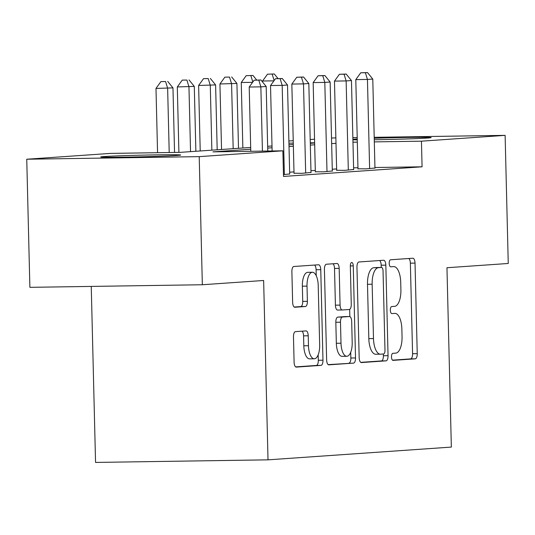 <?xml version="1.0" encoding="UTF-8"?>
<svg xmlns="http://www.w3.org/2000/svg" width="535" height="535" viewBox="0 0 535 535"><rect width="100%" height="100%" fill="white"/><g stroke="black" fill="none" stroke-linecap="round" stroke-linejoin="round"><path stroke-width="0.8" d="M391.486 356.952A3.524 1.465 89.1 0 0 393.004 360.369A3.524 1.465 89.1 0 0 393.038 360.369L415.267 358.824A5.036 2.093 89.1 0 0 417.24 353.648L415.026 263.106A5.036 2.093 89.1 0 0 412.859 258.224A5.036 2.093 89.1 0 0 412.813 258.224L390.577 259.769A3.524 1.465 89.1 0 0 389.199 263.394A3.524 1.465 89.1 0 0 390.717 266.811A3.524 1.465 89.1 0 0 390.751 266.811L393.626 266.611A16.103 6.701 89.1 0 1 393.78 266.604A16.103 6.701 89.1 0 1 400.715 282.239L400.902 289.789A16.103 6.701 89.1 0 1 394.596 306.348L391.72 306.548A3.524 1.465 89.1 0 0 390.343 310.173A3.524 1.465 89.1 0 0 391.861 313.59A3.524 1.465 89.1 0 0 391.894 313.59L394.77 313.39A16.103 6.701 89.1 0 1 394.924 313.383A16.103 6.701 89.1 0 1 401.859 329.018L402.046 336.562A16.103 6.701 89.1 0 1 395.739 353.127L392.864 353.327A3.524 1.465 89.1 0 0 391.486 356.952M104.338 156.548A39.991 0.823 178.6 0 1 149.191 154.989A39.991 0.823 178.6 0 1 180.676 155.03A39.991 0.823 178.6 0 1 177.052 155.458A39.991 0.823 178.6 0 1 132.198 157.016A39.991 0.823 178.6 0 1 100.714 156.982A39.991 0.823 178.6 0 1 104.338 156.548M352.893 139.281A39.991 0.823 178.6 0 1 354.819 139.127A39.991 0.823 178.6 0 1 357.246 138.973M374.226 138.251A39.991 0.823 178.6 0 1 431.156 137.602A39.991 0.823 178.6 0 1 427.532 138.037A39.991 0.823 178.6 0 1 374.259 139.742M295.447 331.633A5.036 2.093 89.1 0 0 293.474 336.809L294.096 362.215A5.036 2.093 89.1 0 0 296.263 367.097A5.036 2.093 89.1 0 0 296.316 367.097L321.007 365.378A5.036 2.093 89.1 0 0 322.973 360.202L320.759 269.667A5.036 2.093 89.1 0 0 318.592 264.778A5.036 2.093 89.1 0 0 318.546 264.778L293.855 266.497A5.036 2.093 89.1 0 0 291.883 271.673L292.638 302.355A5.036 2.093 89.1 0 0 294.805 307.244A5.036 2.093 89.1 0 0 294.852 307.244L305.418 306.508A5.036 2.093 89.1 0 0 307.384 301.332L307.016 286.111A13.462 5.604 89.1 0 1 312.413 272.262A13.462 5.604 89.1 0 1 318.211 285.336L319.669 344.941A13.462 5.604 89.1 0 1 314.272 358.791A13.462 5.604 89.1 0 1 308.474 345.717L308.227 335.786A5.036 2.093 89.1 0 0 306.06 330.897A5.036 2.093 89.1 0 0 306.013 330.897L295.447 331.633M374.199 137.321L505.12 135.362L508.25 263.474L446.959 267.734L451.346 447.086L268.015 459.839L263.635 280.487L202.344 284.747L199.214 156.641L26.75 159.223L110.424 153.405L180.342 152.355L250.688 147.466M505.12 135.362L421.446 141.18L374.313 141.889M250.728 149.238L212.963 151.866L282.881 150.816L283.51 176.443L422.075 166.806L421.446 141.18M282.881 150.816L199.214 156.641M359.172 357.688A5.036 2.093 89.1 0 0 361.339 362.569A5.036 2.093 89.1 0 0 361.386 362.569L386.083 360.851A5.036 2.093 89.1 0 0 388.049 355.675L385.835 265.139A5.036 2.093 89.1 0 0 383.669 260.251A5.036 2.093 89.1 0 0 383.622 260.251L358.931 261.969A5.036 2.093 89.1 0 0 356.959 267.146L359.172 357.688M353.541 363.118L328.851 364.837A5.036 2.093 89.1 0 1 328.804 364.837A5.036 2.093 89.1 0 1 326.638 359.948L324.424 269.413A5.036 2.093 89.1 0 1 326.39 264.236L336.956 263.501A5.036 2.093 89.1 0 1 337.01 263.501A5.036 2.093 89.1 0 1 339.177 268.383L340.073 305.104A5.036 2.093 89.1 0 0 342.239 309.986A5.036 2.093 89.1 0 0 342.286 309.986L349.295 309.498A5.036 2.093 89.1 0 0 351.268 304.321L350.331 266.096A3.524 1.465 89.1 0 1 351.742 262.471A3.524 1.465 89.1 0 1 353.26 265.895L355.514 357.942A5.036 2.093 89.1 0 1 353.541 363.118L328.189 364.623M357.266 139.849A39.991 0.823 178.6 0 1 352.906 139.755M357.975 168.779L365.9 168.866L374.955 168.03M336.655 170.264L344.58 170.351L353.635 169.515M315.342 171.748L323.26 171.835L332.315 170.999M294.023 173.233L301.947 173.313L311.002 172.484M283.463 174.604L289.682 173.962M422.075 166.806L374.941 167.508M357.948 167.763L353.595 167.829M336.622 168.933L332.275 169.234M315.309 170.418L310.955 170.718M293.989 171.895L289.642 172.203M91.251 286.412L95.551 462.427L268.015 459.839M331.513 138.023L335.866 137.896M352.853 137.642L357.213 137.575M202.344 284.747L29.88 287.335L26.75 159.223M288.873 140.993L293.227 140.692M310.193 139.508L314.547 139.207M314.633 142.785L310.273 142.845M293.287 143.099L288.927 143.166M267.654 146.282L272.001 145.981M288.967 144.798L293.32 144.497M310.287 143.32L314.64 143.012M336 143.306L331.647 143.614M314.68 144.791L310.333 145.092M293.361 146.276L289.014 146.577M272.048 147.76L267.694 148.061M357.327 142.143L352.966 142.21M392.483 360.155L410.606 358.891A5.036 2.093 89.1 0 0 412.579 353.715L410.365 263.18A5.036 2.093 89.1 0 0 408.814 258.499M381.228 267.46L381.174 265.206A5.036 2.093 89.1 0 0 379.623 260.532M360.724 362.362L381.422 360.924A5.036 2.093 89.1 0 0 383.388 355.748L383.348 353.989M383.608 353.969A3.524 1.465 89.1 0 0 384.986 350.351L383.04 270.877A3.524 1.465 89.1 0 0 381.522 267.453A3.524 1.465 89.1 0 0 381.488 267.453L378.459 267.667A16.103 6.701 89.1 0 0 372.153 284.225L373.483 338.555A16.103 6.701 89.1 0 0 380.418 354.19A16.103 6.701 89.1 0 0 380.572 354.183L383.608 353.969M376.894 267.527A3.524 1.465 89.1 0 0 376.861 267.527A3.524 1.465 89.1 0 0 376.827 267.527L381.488 267.453M375.911 354.25A16.103 6.701 89.1 0 1 375.757 354.257A16.103 6.701 89.1 0 1 368.822 338.622L367.491 284.299A16.103 6.701 89.1 0 1 373.798 267.734L376.827 267.527M342.193 309.986L337.625 310.059A5.036 2.093 89.1 0 1 337.578 310.059A5.036 2.093 89.1 0 1 335.412 305.171L334.515 268.456A5.036 2.093 89.1 0 0 332.964 263.775M349.663 309.397L349.837 316.593M350.713 352.264L350.853 358.009L355.514 357.942M341.002 343.202A13.462 5.604 89.1 0 0 346.8 356.277A13.462 5.604 89.1 0 0 352.197 342.427L351.682 321.428A5.036 2.093 89.1 0 0 349.515 316.539A5.036 2.093 89.1 0 0 349.469 316.539L342.46 317.028A5.036 2.093 89.1 0 0 340.487 322.204L341.002 343.202L336.341 343.276A13.462 5.604 89.1 0 0 342.139 356.343L346.8 356.277M344.901 316.613A5.036 2.093 89.1 0 0 344.854 316.606A5.036 2.093 89.1 0 0 344.808 316.613L349.469 316.539M336.341 343.276L335.826 322.277A5.036 2.093 89.1 0 1 337.799 317.101L344.808 316.613M348.88 363.185A5.036 2.093 89.1 0 0 350.853 358.009M314.272 358.791L309.611 358.858A13.462 5.604 89.1 0 1 303.813 345.791L303.566 335.853A5.036 2.093 89.1 0 0 302.014 331.178M312.413 272.262L307.752 272.335A13.462 5.604 89.1 0 0 302.355 286.185L307.016 286.111M294.19 307.03L300.757 306.575A5.036 2.093 89.1 0 0 302.723 301.399L302.355 286.185M316.245 275.739L316.098 269.734A5.036 2.093 89.1 0 0 314.547 265.059M295.648 366.89L316.346 365.452A5.036 2.093 89.1 0 0 318.312 360.276L318.178 354.779M273.927 80.845L262.571 81.012L262.598 82.049M274.294 73.97L267.507 74.191L274.294 73.97L278.019 78.571M274.134 80.551L272.168 74.118M262.571 81.012L267.507 74.191M369.625 168.605L367.451 79.441L372.781 79.073L374.955 168.237M357.982 168.986L355.795 79.615L367.451 79.441L365.392 72.72L367.518 72.573L360.73 72.793L365.392 72.72M360.73 72.793L355.795 79.615M372.781 79.073L367.518 72.573M252.607 82.33L241.258 82.497L242.857 148.008M252.981 75.455L246.187 75.669L252.981 75.455L256.7 80.049M252.821 82.036L250.848 75.602M241.258 82.497L246.187 75.669M238.503 148.309L236.918 83.433L219.938 83.982L221.537 149.492M229.528 77.087L224.867 77.154L229.528 77.087L231.588 83.808L233.173 148.683M231.662 76.94L236.918 83.433M219.938 83.982L224.867 77.154M217.19 149.793L215.605 84.918L198.619 85.466L200.224 150.977M208.215 78.565L203.554 78.638L208.215 78.565L210.275 85.286L211.86 150.161M210.342 78.418L215.605 84.918M198.619 85.466L203.554 78.638M195.87 151.278L194.285 86.402L177.306 86.944L178.904 152.381M186.896 80.049L182.234 80.123L186.896 80.049L188.955 86.77L190.54 151.646M189.029 79.902L194.285 86.402M177.306 86.944L182.234 80.123M348.312 170.09L346.132 80.925L351.462 80.558L353.642 169.722M336.662 170.471L334.475 81.099L346.132 80.925L344.072 74.204L346.205 74.057L339.411 74.278L344.072 74.204M339.411 74.278L334.475 81.099M351.462 80.558L346.205 74.057M326.992 171.575L324.812 82.41L330.142 82.036L332.322 171.2M315.342 171.949L313.162 82.584L324.812 82.41L322.752 75.689L324.885 75.542L318.091 75.756L322.752 75.689M318.091 75.756L313.162 82.584M330.142 82.036L324.885 75.542M305.672 173.059L303.499 83.888L308.829 83.52L311.002 172.685M294.029 173.434L291.842 84.069L303.499 83.888L301.439 77.174L303.566 77.02L296.778 77.241L301.439 77.174M296.778 77.241L291.842 84.069M308.829 83.52L303.566 77.02M284.359 174.537L282.179 85.373L287.509 85.005L289.689 174.169M272.128 150.984L270.523 85.546L282.179 85.373L280.119 78.652L282.253 78.505L275.458 78.725L280.119 78.652M275.458 78.725L270.523 85.546M287.509 85.005L282.253 78.505M174.544 152.442L172.965 87.88L155.986 88.429L157.557 152.696M165.576 81.534L160.915 81.601L165.576 81.534L167.636 88.255L169.207 152.522M167.709 81.387L172.965 87.88M155.986 88.429L160.915 81.601M262.431 151.124L260.859 86.857L266.189 86.489L267.767 151.044M250.781 151.298L249.21 87.031L260.859 86.857L258.8 80.136L260.933 79.989L254.138 80.203L258.8 80.136M254.138 80.203L249.21 87.031M266.189 86.489L260.933 79.989M410.365 263.18L415.026 263.106M412.579 353.715L417.24 353.648M410.606 358.891L415.267 358.824M381.174 265.206L385.835 265.139M383.388 355.748L388.049 355.675M381.422 360.924L386.083 360.851M373.798 267.734L378.459 267.667M367.491 284.299L372.153 284.225M368.822 338.622L373.483 338.555M334.515 268.456L339.177 268.383M335.412 305.171L340.073 305.104M350.331 265.935L353.26 265.895M337.799 317.101L342.46 317.028M335.826 322.277L340.487 322.204M303.566 335.853L308.227 335.786M303.813 345.791L308.474 345.717M302.723 301.399L307.384 301.332M300.757 306.575L305.418 306.508M316.098 269.734L320.759 269.667M318.312 360.276L322.973 360.202M316.346 365.452L321.007 365.378M376.861 267.527L381.522 267.453M375.757 354.257L380.418 354.19M337.578 310.059L342.239 309.986M344.854 316.606L349.515 316.539"/></g></svg>
